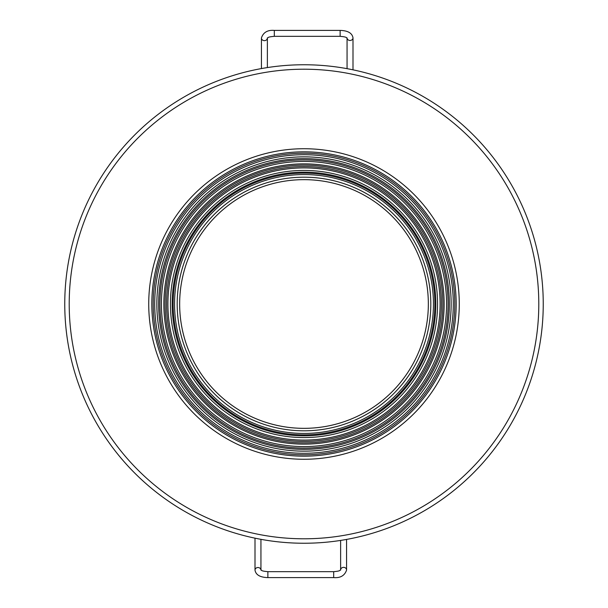<?xml version="1.0" encoding="UTF-8"?>
<svg xmlns="http://www.w3.org/2000/svg" width="608" height="608" viewBox="0 0 608 608"><rect width="100%" height="100%" fill="white"/><g stroke="black" fill="none" stroke-linecap="round" stroke-linejoin="round"><path stroke-width="0.91" d="M513.958 418.699A239.248 239.248 0 0 1 189.301 513.958A239.248 239.248 0 0 1 94.042 189.301A239.248 239.248 0 0 1 418.699 94.042A239.248 239.248 0 0 1 513.958 418.699A239.248 239.248 0 0 1 189.301 513.958A239.248 239.248 0 0 1 94.042 189.301A239.248 239.248 0 0 1 418.699 94.042A239.248 239.248 0 0 1 513.958 418.699M413.121 363.614A124.344 124.344 0 0 1 244.386 413.121A124.344 124.344 0 0 1 194.879 244.386A124.344 124.344 0 0 1 363.614 194.879A124.344 124.344 0 0 1 413.121 363.614M510.051 416.564A234.794 234.794 0 0 1 191.436 510.051A234.794 234.794 0 0 1 97.949 191.436A234.794 234.794 0 0 1 416.564 97.949A234.794 234.794 0 0 1 510.051 416.564M440.26 378.442A155.268 155.268 0 0 1 229.558 440.26A155.268 155.268 0 0 1 167.74 229.558A155.268 155.268 0 0 1 378.442 167.74A155.268 155.268 0 0 1 440.26 378.442M437.547 376.96A152.175 152.175 0 0 1 231.04 437.547A152.175 152.175 0 0 1 170.453 231.04A152.175 152.175 0 0 1 376.96 170.453A152.175 152.175 0 0 1 437.547 376.96M171.676 231.709A150.784 150.784 0 0 0 231.709 436.324A150.784 150.784 0 0 0 436.324 376.291A150.784 150.784 0 0 0 376.291 171.676A150.784 150.784 0 0 0 171.676 231.709M435.009 375.569A149.279 149.279 0 0 1 232.431 435.009A149.279 149.279 0 0 1 172.991 232.431A149.279 149.279 0 0 1 375.569 172.991A149.279 149.279 0 0 1 435.009 375.569M174.868 233.457A147.144 147.144 0 0 0 233.457 433.132A147.144 147.144 0 0 0 433.132 374.543A147.144 147.144 0 0 0 374.543 174.868A147.144 147.144 0 0 0 174.868 233.457M431.558 373.684A145.358 145.358 0 0 1 234.316 431.558A145.358 145.358 0 0 1 176.442 234.316A145.358 145.358 0 0 1 373.684 176.442A145.358 145.358 0 0 1 431.558 373.684M177.559 234.924A144.081 144.081 0 0 0 234.924 430.441A144.081 144.081 0 0 0 430.441 373.076A144.081 144.081 0 0 0 373.076 177.559A144.081 144.081 0 0 0 177.559 234.924M429.119 372.354A142.568 142.568 0 0 1 235.646 429.119A142.568 142.568 0 0 1 178.881 235.646A142.568 142.568 0 0 1 372.354 178.881A142.568 142.568 0 0 1 429.119 372.354M181.009 236.808A140.152 140.152 0 0 0 236.808 426.991A140.152 140.152 0 0 0 426.991 371.192A140.152 140.152 0 0 0 371.192 181.009A140.152 140.152 0 0 0 181.009 236.808M425.858 370.576A138.86 138.86 0 0 1 237.424 425.858A138.86 138.86 0 0 1 182.142 237.424A138.86 138.86 0 0 1 370.576 182.142A138.86 138.86 0 0 1 425.858 370.576M183.396 238.108A137.431 137.431 0 0 0 238.108 424.604A137.431 137.431 0 0 0 424.604 369.892A137.431 137.431 0 0 0 369.892 183.396A137.431 137.431 0 0 0 183.396 238.108M423.434 369.246A136.101 136.101 0 0 1 238.754 423.434A136.101 136.101 0 0 1 184.566 238.754A136.101 136.101 0 0 1 369.246 184.566A136.101 136.101 0 0 1 423.434 369.246M186.785 239.962A133.562 133.562 0 0 0 239.962 421.215A133.562 133.562 0 0 0 421.215 368.038A133.562 133.562 0 0 0 368.038 186.785A133.562 133.562 0 0 0 186.785 239.962M419.687 367.202A131.822 131.822 0 0 1 240.798 419.687A131.822 131.822 0 0 1 188.313 240.798A131.822 131.822 0 0 1 367.202 188.313A131.822 131.822 0 0 1 419.687 367.202M189.172 241.27A130.849 130.849 0 0 0 241.27 418.828A130.849 130.849 0 0 0 418.828 366.73A130.849 130.849 0 0 0 366.73 189.172A130.849 130.849 0 0 0 189.172 241.27M417.59 366.054A129.436 129.436 0 0 1 241.946 417.59A129.436 129.436 0 0 1 190.41 241.946A129.436 129.436 0 0 1 366.054 190.41A129.436 129.436 0 0 1 417.59 366.054M192.713 243.208A126.806 126.806 0 0 0 243.208 415.287A126.806 126.806 0 0 0 415.287 364.792A126.806 126.806 0 0 0 364.792 192.713A126.806 126.806 0 0 0 192.713 243.208M340.624 540.428L340.624 569.863A2.972 2.645 0 0 1 346.568 570.114C344.66 575.654 340.374 578.147 333.693 577.6L333.693 571.664L267.87 571.664L267.87 577.6C260.095 577.387 255.808 574.894 255.003 570.114A2.972 2.645 0 0 1 260.923 569.848M267.376 67.572L267.376 38.137A2.972 2.645 180 0 1 261.432 37.886C263.34 32.346 267.626 29.853 274.307 30.4L274.307 36.336L340.13 36.336L340.13 30.4C347.905 30.613 352.192 33.106 352.997 37.886A2.972 2.645 180 0 1 347.077 38.152M260.938 569.863L260.938 539.342M267.87 571.664C259.798 570.942 262.124 570.076 260.87 569.78L260.938 570.114M340.624 570.114L340.7 569.78C339.591 570.038 341.521 571.011 333.693 571.664M255.003 570.114L255.003 538.171M333.693 577.6L267.87 577.6M346.568 539.433L346.568 570.114M347.062 38.137L347.062 68.658M340.13 36.336C348.202 37.058 345.876 37.924 347.13 38.22L347.062 37.886M267.376 37.886L267.3 38.22C268.409 37.962 266.479 36.989 274.307 36.336M352.997 37.886L352.997 69.829M274.307 30.4L340.13 30.4M261.432 68.567L261.432 37.886"/></g></svg>
